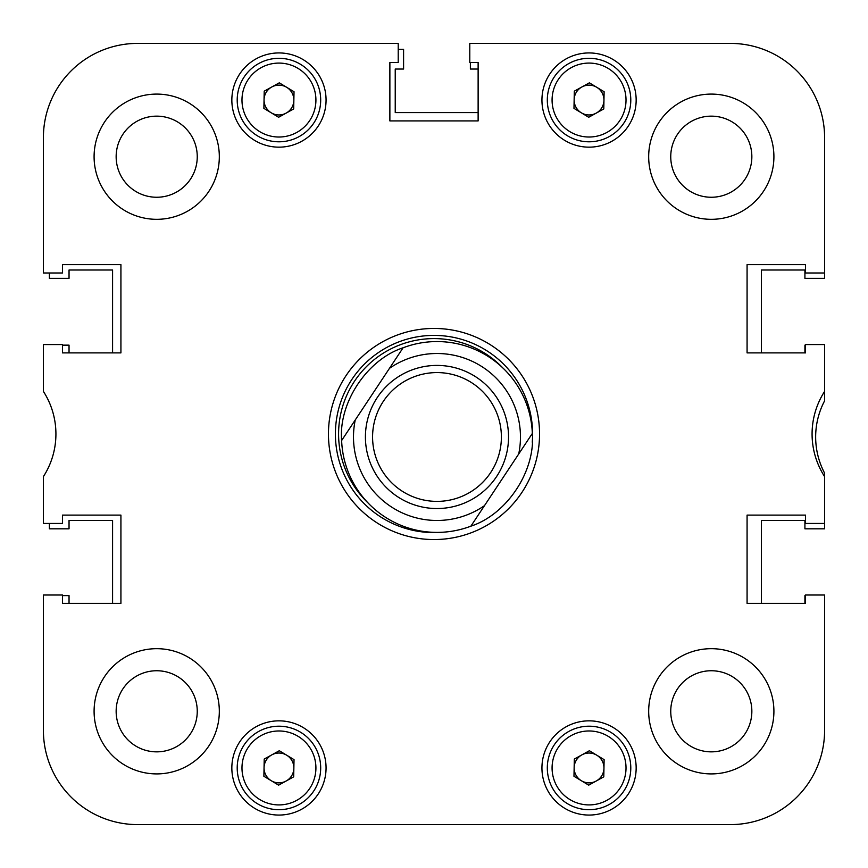 <?xml version="1.0" encoding="UTF-8"?>
<svg xmlns="http://www.w3.org/2000/svg" width="868" height="868" viewBox="0 0 868 868"><rect width="100%" height="100%" fill="white"/><g stroke="black" fill="none" stroke-linecap="round" stroke-linejoin="round"><path stroke-width="1.3" d="M773.909 711.293A62.615 62.615 0 0 0 711.293 648.678A62.615 62.615 0 0 0 648.678 711.293A62.615 62.615 0 0 0 711.293 773.909A62.615 62.615 0 0 0 773.909 711.293M219.322 711.293A62.615 62.615 0 0 0 156.707 648.678A62.615 62.615 0 0 0 94.091 711.293A62.615 62.615 0 0 0 156.707 773.909A62.615 62.615 0 0 0 219.322 711.293M219.322 156.707A62.615 62.615 0 0 0 156.707 94.091A62.615 62.615 0 0 0 94.091 156.707A62.615 62.615 0 0 0 156.707 219.322A62.615 62.615 0 0 0 219.322 156.707M773.909 156.707A62.615 62.615 0 0 0 711.293 94.091A62.615 62.615 0 0 0 648.678 156.707A62.615 62.615 0 0 0 711.293 219.322A62.615 62.615 0 0 0 773.909 156.707M751.851 711.293A40.546 40.546 0 0 0 711.293 670.747A40.546 40.546 0 0 0 670.747 711.293A40.546 40.546 0 0 0 711.293 751.851A40.546 40.546 0 0 0 751.851 711.293M751.851 156.707A40.546 40.546 0 0 0 711.293 116.149A40.546 40.546 0 0 0 670.747 156.707A40.546 40.546 0 0 0 711.293 197.253A40.546 40.546 0 0 0 751.851 156.707M197.253 156.707A40.546 40.546 0 0 0 156.707 116.149A40.546 40.546 0 0 0 116.149 156.707A40.546 40.546 0 0 0 156.707 197.253A40.546 40.546 0 0 0 197.253 156.707M197.253 711.293A40.546 40.546 0 0 0 156.707 670.747A40.546 40.546 0 0 0 116.149 711.293A40.546 40.546 0 0 0 156.707 751.851A40.546 40.546 0 0 0 197.253 711.293M636.157 767.952A47.111 47.111 0 0 0 589.046 720.841A47.111 47.111 0 0 0 541.936 767.952A47.111 47.111 0 0 0 589.046 815.063A47.111 47.111 0 0 0 636.157 767.952M326.064 767.952A47.111 47.111 0 0 0 278.954 720.841A47.111 47.111 0 0 0 231.843 767.952A47.111 47.111 0 0 0 278.954 815.063A47.111 47.111 0 0 0 326.064 767.952M636.157 100.048A47.111 47.111 0 0 0 589.046 52.937A47.111 47.111 0 0 0 541.936 100.048A47.111 47.111 0 0 0 589.046 147.159A47.111 47.111 0 0 0 636.157 100.048M326.064 100.048A47.111 47.111 0 0 0 278.954 52.937A47.111 47.111 0 0 0 231.843 100.048A47.111 47.111 0 0 0 278.954 147.159A47.111 47.111 0 0 0 326.064 100.048M434 328.451A105.549 105.549 0 0 0 328.451 434A105.549 105.549 0 0 0 434 539.549A105.549 105.549 0 0 0 539.549 434A105.549 105.549 0 0 0 434 328.451M137.621 43.4L398.217 43.4L137.621 43.4A94.221 94.221 0 0 0 43.4 137.621L43.4 272.986L62.485 272.986L62.485 264.642L120.923 264.642L120.923 352.896L62.485 352.896L62.485 344.553L43.4 344.553L43.4 391.403A78.717 78.717 0 0 1 43.4 476.597L43.4 523.447L62.485 523.447L62.485 515.104L120.923 515.104L120.923 603.358L62.485 603.358L62.485 595.014L43.4 595.014L43.4 730.379A94.221 94.221 0 0 0 137.621 824.6L730.379 824.6A94.221 94.221 0 0 0 824.6 730.379L824.6 595.014L805.515 595.014L805.515 603.358L747.077 603.358L747.077 515.104L805.515 515.104L805.515 523.447L824.6 523.447L824.6 473.136A77.523 77.523 0 0 1 824.6 400.832L824.6 391.403A78.717 78.717 0 0 0 824.6 476.597M398.217 43.4L398.217 62.485L389.873 62.485L389.873 120.923L478.127 120.923L478.127 62.485L469.783 62.485L469.783 43.4L730.379 43.4A94.221 94.221 0 0 1 824.6 137.621L824.6 272.986L805.515 272.986L805.515 264.642L747.077 264.642L747.077 352.896L805.515 352.896L805.515 344.553L824.6 344.553L824.6 391.403M532.258 442.203A98.594 98.594 0 0 0 434 335.406A98.594 98.594 0 0 0 335.406 434A98.594 98.594 0 0 0 442.203 532.258M502.941 368.043A95.415 95.415 0 0 0 338.585 434A95.415 95.415 0 0 0 368.043 502.941M49.367 523.447L49.367 528.818L69.039 528.818L69.039 520.464L112.58 520.464L112.58 603.358L69.039 603.358L69.039 595.611L62.485 595.611M805.515 345.149L804.918 345.149L804.918 352.896L761.388 352.896L761.388 270.002L804.918 270.002L804.918 278.357L824.6 278.357L824.6 272.986M470.38 62.485L470.38 69.039L478.127 69.039L478.127 112.58L395.233 112.58L395.233 69.039L403.587 69.039L403.587 49.367L398.217 49.367M49.367 272.986L49.367 278.357L69.039 278.357L69.039 270.002L112.58 270.002L112.58 352.896L69.039 352.896L69.039 345.149L62.485 345.149M805.515 595.611L804.918 595.611L804.918 603.358L761.388 603.358L761.388 520.464L804.918 520.464L804.918 528.818L824.6 528.818L824.6 523.447M43.4 595.014L43.4 730.379M730.379 824.6L648.678 824.6M553.263 824.6L492.308 824.6M375.692 824.6L314.737 824.6M219.322 824.6L137.621 824.6M824.6 595.014L824.6 730.379M490.67 472.561A64.406 64.406 0 0 0 472.561 383.298A64.406 64.406 0 0 0 383.298 401.407A64.406 64.406 0 0 0 401.407 490.67A64.406 64.406 0 0 0 490.67 472.561M377.33 397.446A71.556 71.556 0 0 1 476.51 377.33A71.556 71.556 0 0 1 496.626 476.51A71.556 71.556 0 0 1 397.446 496.626A71.556 71.556 0 0 1 377.33 397.446M390.86 506.576A83.491 83.491 0 0 0 484.485 505.643L518.717 453.975A83.491 83.491 0 0 0 389.482 368.325L355.24 419.982A83.491 83.491 0 0 0 390.86 506.576M470.879 526.171A95.415 95.415 0 0 1 341.634 440.521C338.422 402.806 367.099 359.526 403.088 347.786A95.415 95.415 0 0 1 532.334 433.447C535.545 471.161 506.858 514.442 470.879 526.171L484.485 505.643L470.879 526.171M403.088 347.786L389.482 368.325L403.088 347.786M518.717 453.975L532.334 433.447L518.717 453.975M355.24 419.982L341.634 440.521L355.24 419.982M286.657 755.182A14.908 14.908 0 0 0 264.046 767.659A14.908 14.908 0 0 0 286.158 781.005A14.908 14.908 0 0 0 286.657 755.182M299.124 804.495A41.74 41.74 0 0 1 242.4 788.111A41.74 41.74 0 0 1 258.783 731.399A41.74 41.74 0 0 1 315.496 747.782A41.74 41.74 0 0 1 299.124 804.495A41.74 41.74 0 0 0 315.496 747.782A41.74 41.74 0 0 0 258.783 731.399M263.883 776.263L264.208 759.055L279.29 750.733L294.024 759.63L293.688 776.838L278.617 785.16L263.883 776.263M286.657 87.288A14.908 14.908 0 0 0 264.046 99.766A14.908 14.908 0 0 0 286.158 113.1A14.908 14.908 0 0 0 286.657 87.288M299.124 136.602A41.74 41.74 0 0 1 242.4 120.218A41.74 41.74 0 0 1 258.783 63.505A41.74 41.74 0 0 1 315.496 79.889A41.74 41.74 0 0 1 299.124 136.602A41.74 41.74 0 0 0 315.496 79.889A41.74 41.74 0 0 0 258.783 63.505M263.883 108.37L264.208 91.162L279.29 82.84L294.024 91.737L293.688 108.945L278.617 117.267L263.883 108.37M596.75 755.182A14.908 14.908 0 0 0 574.139 767.659A14.908 14.908 0 0 0 596.251 781.005A14.908 14.908 0 0 0 596.75 755.182M609.217 804.495A41.74 41.74 0 0 1 552.504 788.111A41.74 41.74 0 0 1 568.876 731.399A41.74 41.74 0 0 1 625.6 747.782A41.74 41.74 0 0 1 609.217 804.495A41.74 41.74 0 0 0 625.6 747.782A41.74 41.74 0 0 0 568.876 731.399M573.976 776.263L574.312 759.055L589.383 750.733L604.117 759.63L603.792 776.838L588.71 785.16L573.976 776.263M596.75 87.288A14.908 14.908 0 0 0 574.139 99.766A14.908 14.908 0 0 0 596.251 113.1A14.908 14.908 0 0 0 596.75 87.288M609.217 136.602A41.74 41.74 0 0 1 552.504 120.218A41.74 41.74 0 0 1 568.876 63.505A41.74 41.74 0 0 1 625.6 79.889A41.74 41.74 0 0 1 609.217 136.602A41.74 41.74 0 0 0 625.6 79.889A41.74 41.74 0 0 0 568.876 63.505M573.976 108.37L574.312 91.162L589.383 82.84L604.117 91.737L603.792 108.945L588.71 117.267L573.976 108.37M261.094 735.576A36.977 36.977 0 0 0 246.577 785.811A36.977 36.977 0 0 0 296.813 800.318A36.977 36.977 0 0 0 311.319 750.082A36.977 36.977 0 0 0 261.094 735.576M261.094 67.682A36.977 36.977 0 0 0 246.577 117.918A36.977 36.977 0 0 0 296.813 132.424A36.977 36.977 0 0 0 311.319 82.189A36.977 36.977 0 0 0 261.094 67.682M571.187 735.576A36.977 36.977 0 0 0 556.681 785.811A36.977 36.977 0 0 0 606.906 800.318A36.977 36.977 0 0 0 621.423 750.082A36.977 36.977 0 0 0 571.187 735.576M571.187 67.682A36.977 36.977 0 0 0 556.681 117.918A36.977 36.977 0 0 0 606.906 132.424A36.977 36.977 0 0 0 621.423 82.189A36.977 36.977 0 0 0 571.187 67.682"/></g></svg>
